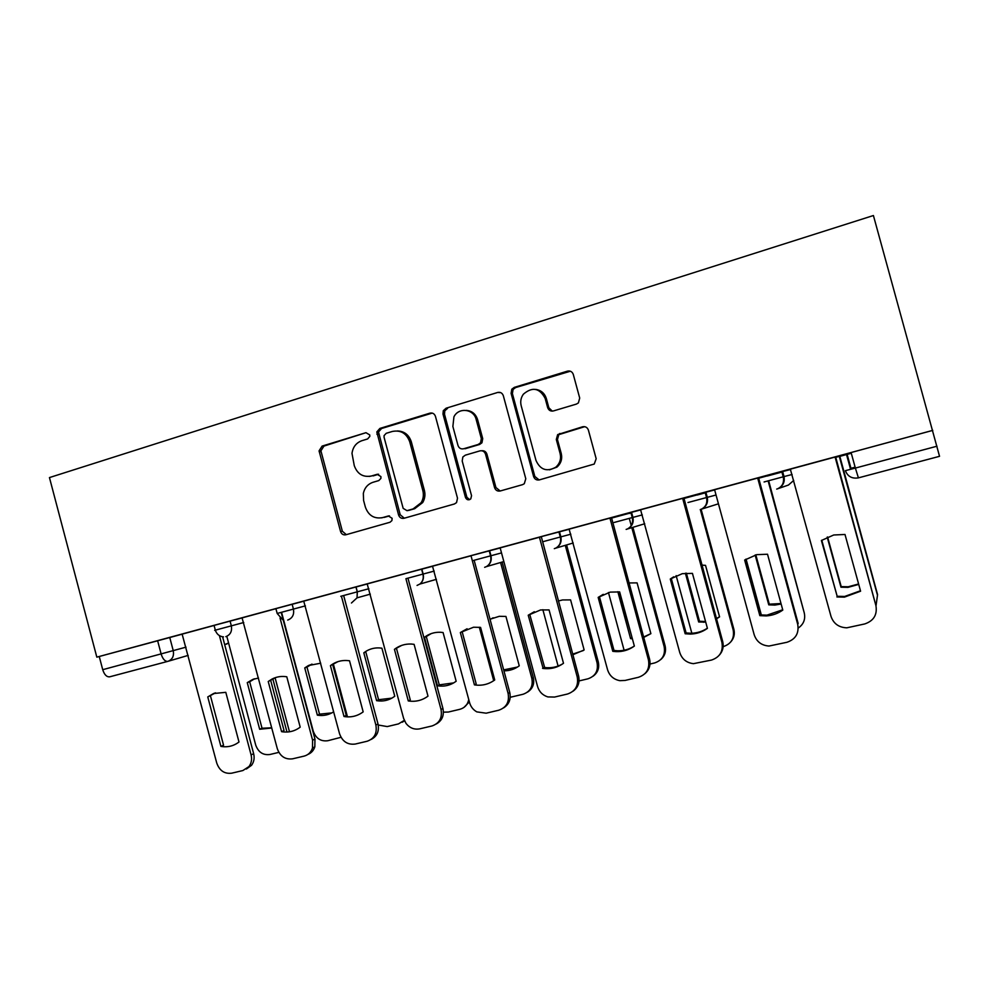 <?xml version="1.0" encoding="UTF-8"?>
<svg xmlns="http://www.w3.org/2000/svg" width="989" height="989" viewBox="0 0 989 989"><rect width="100%" height="100%" fill="white"/><g stroke="black" fill="none" stroke-linecap="round" stroke-linejoin="round"><path stroke-width="1.48" d="M369.738 434.925L365.967 432.688L322.117 446.088L319.064 450.86L340.562 531.513C341.526 534.134 343.294 535.222 345.866 534.777L390.012 522.254L391.916 520.597L392.114 518.285L388.331 515.974L382.57 517.618C374.225 519.064 368.501 515.578 365.386 507.147L363.593 500.459L363.334 493.375C364.632 487.738 367.883 484.029 373.076 482.261L378.824 480.58L380.901 478.404L380.913 476.574L377.143 474.312L371.394 476.006C363.087 477.526 357.375 474.077 354.272 465.671L351.997 453.395C352.888 447.003 356.201 442.763 361.925 440.686L367.648 438.943L369.799 436.409L369.738 434.925M365.967 432.688L323.959 446.088L320.918 450.848L342.355 531.241L346.348 534.641M576.402 404.093L578.404 402.906L579.702 398.06L573.286 374.423C572.235 371.679 570.294 370.578 567.451 371.147L514.292 387.379L511.808 389.209L511.103 393.35L533.603 476.537C534.629 479.269 536.545 480.382 539.339 479.9L594.253 464.039L596.169 458.723L588.406 430.128C587.355 427.372 585.401 426.259 582.558 426.791L557.66 434.604L556.3 439.487L560.12 453.568C561.319 459.02 559.873 463.569 555.756 467.216C546.88 472.087 540.303 469.862 536.013 460.503L521.178 405.675C520.165 401.497 520.894 397.665 523.391 394.178C532.379 386.526 539.635 387.948 545.174 398.443L547.659 407.629C548.697 410.361 550.626 411.473 553.444 410.93L576.402 404.093M932.775 430.363L96.823 657.141L49.45 477.576L873.411 215.528L939.538 456.312L858.415 477.86L855.374 468.069L937.016 446.2M435.457 416.381C434.455 413.699 432.613 412.623 429.943 413.142L379.875 428.435L376.821 431.933L398.579 514.985C399.568 517.643 401.373 518.743 404.007 518.285L454.408 503.982L456.535 502.622L457.511 498.209L435.457 416.381M446.088 408.21L497.665 392.46C500.422 391.916 502.301 393.004 503.327 395.724L525.789 478.763L524.281 483.732L522.588 484.647L500.224 490.989C497.479 491.471 495.588 490.359 494.574 487.651L485.537 454.174C484.523 451.478 482.644 450.378 479.925 450.873L465.312 455.175L462.864 456.967L462.197 461.01L471.543 495.687L470.776 498.876C468.489 500.496 466.721 500.001 465.46 497.418L442.998 414.082L443.282 410.695L446.088 408.21L497.665 392.46M851.282 453.234L841.182 455.286L851.096 452.542L855.374 468.069L845.41 470.665C847.684 476.513 852.024 478.911 858.415 477.86M629.14 513.489L631.674 512.797M697.245 495.019L705.998 492.646M767.365 476.006L782.707 471.852M839.587 456.436L851.294 453.259M96.823 657.141L182.557 634.073M169.737 637.423L173.26 650.737C174.175 656.066 172.395 659.601 167.907 661.344L109.73 676.81C106.713 677.144 104.377 674.77 102.72 669.689L186.019 647.152M99.246 656.498L102.72 669.689M275.906 608.692L242.082 617.878L277.291 748.636C280.085 756.338 285.191 759.737 292.583 758.823L304.105 756.115C308.234 755.003 311.016 752.308 312.487 748.043L312.598 740.205L314.947 739.03L314.836 746.831C313.6 750.54 311.263 753.086 307.826 754.471M340.129 591.274L303.747 601.151L339.548 733.764C342.404 741.565 347.646 745.001 355.261 744.049L367.104 741.256C374.361 738.696 377.279 733.306 375.882 725.085L378.008 723.948C379.393 731.155 377.093 736.323 371.11 739.463M404.649 573.781L367.203 583.93L403.636 718.447L406.022 723.429C409.718 728.04 414.304 729.845 419.756 728.844L431.958 725.975C439.425 723.355 442.442 717.866 441.032 709.509L442.924 708.433C444.308 715.455 442.108 720.622 436.322 723.96M471.098 555.756L432.527 566.215L469.602 702.684C470.776 706.764 473.187 709.83 476.822 711.882L486.168 713.193L498.728 710.226C506.417 707.543 509.545 701.955 508.111 693.487L509.755 692.448C511.14 699.223 509.088 704.366 503.586 707.901M500.15 547.869L537.546 686.453C539.19 691.781 542.615 695.267 547.844 696.924L554.569 697.06L567.513 694.018C575.437 691.262 578.676 685.575 577.23 676.971L578.602 675.994L541.304 536.743L500.15 547.881M649.55 659.033L611.523 517.704L610.089 518.051L569.12 529.164L607.555 669.726C609.521 675.808 613.613 679.455 619.831 680.667L625.06 680.444L638.399 677.304C646.583 674.473 649.934 668.688 648.463 659.947L649.55 659.033C650.873 664.942 649.328 669.825 644.915 673.694M722.699 641.54L683.918 498.06L682.83 498.32L640.588 509.78L679.74 652.48C681.94 659.082 686.502 662.815 693.425 663.668L711.499 660.071C719.93 657.166 723.404 651.269 721.921 642.405L722.699 641.54C723.923 646.682 722.823 651.195 719.386 655.077M714.59 489.703L754.174 634.691C756.573 641.7 761.518 645.483 769.009 646.04L786.898 642.294C795.601 639.314 799.211 633.306 797.703 624.294L798.16 623.503L758.588 477.811L714.59 489.716M790.335 469.169L830.995 616.345C833.554 623.676 838.833 627.496 846.819 627.817L864.72 623.948C873.707 620.882 877.441 614.762 875.92 605.602L835.643 456.906L790.335 469.169M762.63 476.599L790.718 469.478M686.539 497.232L714.651 489.938M612.821 517.235L640.946 509.854M631.625 512.599L630.957 512.759M541.342 536.619L569.491 529.189M472.025 555.422L500.174 547.968M404.761 573.669L432.91 566.202M339.462 591.385L367.587 583.906M292.138 604.217L293.424 609.076L277.18 613.464L275.894 608.631L304.142 601.102M223.502 636.891C219.447 636.471 216.715 634.233 215.33 630.166L214.069 625.394L242.49 617.816M214.081 625.468L182.137 634.134L216.764 763.1C219.509 770.691 224.478 774.053 231.673 773.188L242.874 770.542L248.981 766.562C251.441 763.187 252.133 759.292 251.082 754.891L253.641 753.68C254.692 758.056 253.988 761.938 251.552 765.301L246.385 769.009M876.007 605.923L877.564 594.599L839.797 456.238L835.482 457.375M932.652 430.425L851.096 452.542M628.139 513.6L611.301 518.162M696.54 495.056L683.72 498.53M766.97 475.956L758.402 478.28M369.305 476.438L371.394 476.006M378.639 474.275L373.113 475.907M381.606 517.853L382.57 517.618M389.493 515.899L384.239 517.395M432.242 413.093L381.569 428.497L378.515 431.983L400.211 514.762L404.303 518.199M386.192 433.318L384.066 435.642L384.091 437.348L403.166 508.358L406.974 510.658L413.105 508.915L421.141 502.721C423.354 498.951 423.91 494.896 422.835 490.569L409.718 441.786C406.528 433.281 400.718 429.832 392.299 431.464L386.192 433.318M407.715 510.571L406.974 510.658M397.38 430.944C404.316 431.204 408.964 434.814 411.313 441.799L424.392 490.42C425.468 494.735 424.899 498.777 422.711 502.536L414.688 508.705L408.568 510.46M500.199 392.448L499 392.645M481.804 450.749C484.326 450.539 486.019 451.676 486.909 454.149L495.922 487.515L500.162 491.001M447.584 408.346L444.79 410.806L444.494 414.193L466.882 497.244L469.602 499.668M476.166 419.472C473.78 408.828 458.5 407.085 453.926 416.863L452.875 426.482L458.006 445.507C459.02 448.19 460.874 449.278 463.581 448.783L478.194 444.469L480.58 442.763L481.334 438.597L476.166 419.472L477.576 419.559C475.697 413.909 471.926 410.843 466.239 410.386M477.576 419.559L482.719 438.622L481.964 442.775L479.591 444.469L465.028 448.771M535.778 389.406C541.119 390.235 544.655 393.301 546.373 398.616L548.846 407.765L552.27 411.127M549.464 469.849L556.906 467.142C561.01 463.52 562.457 458.983 561.258 453.543L560.12 453.568M584.684 426.679L558.81 434.641L557.45 439.512L561.258 453.543M570.381 371.221L515.59 387.577L513.106 389.406L512.389 393.535L534.826 476.438L539.116 479.949M258.512 678.034L252.776 679.431L247.262 682.633L259.662 729.264L271.802 728.015M226.827 636.372L255.706 745.051C258.302 752.209 263.025 755.361 269.873 754.508L278.849 752.369M286.983 732.033L272.877 679.06M254.618 678.788L249.673 681.767L262.023 728.225L271.74 727.793M275.078 677.725L289.48 731.786M249.673 681.767L247.262 682.633M262.023 728.225L259.662 729.264M207.764 696.924L213.562 693.536L225.801 692.325L238.992 741.997C233.627 746.077 227.594 747.536 220.893 746.386L207.764 696.924L215.59 692.844M210.484 695.947L223.551 745.212L220.893 746.386M222.599 636.805L253.641 753.68M219.41 635.63L251.082 754.891M320.72 663.199L308.432 665.548L304.748 667.921L317.358 715.171C323.267 716.135 328.719 715.022 333.689 711.808M281.556 612.278L313.253 731.18C315.899 738.437 320.733 741.614 327.767 740.736L341.007 737.299M311.98 664.101L306.986 667.093L319.534 714.157L331.884 712.896M333.417 664.237L347.485 716.889M306.986 667.093L304.748 667.921M319.534 714.157L317.358 715.171M363.804 652.814L376.611 700.682C383.312 701.733 389.369 700.249 394.772 696.244L381.902 648.178C375.177 647.214 369.132 648.759 363.804 652.814L365.831 652.035L378.589 699.718L391.904 698.135M378.255 725.011L387.231 726.581L398.468 723.911L404.291 720.375M404.513 720.882L402.189 722.254M378.589 699.718L376.611 700.682M268.229 681.508L272.099 679.01C276.697 676.686 281.593 675.944 286.785 676.785L300.199 727.15C294.673 731.304 288.467 732.812 281.581 731.662L268.229 681.508L275.919 677.453M270.739 680.58L284.041 730.537L281.581 731.662M281.185 612.376L314.947 739.03M280.048 618.076L312.598 740.205M330.425 665.659C336.05 661.369 342.417 659.75 349.525 660.788L363.173 711.87C357.474 716.11 351.083 717.655 344.011 716.518L330.425 665.659L337.917 661.641M332.724 664.769L346.249 715.43L344.011 716.518M343.653 595.502L378.008 723.948M341.39 596.12L375.882 725.085M424.466 637.287L437.484 685.81C444.37 686.848 450.601 685.328 456.164 681.248L443.072 632.527L440.266 632.255C434.381 632.082 429.115 633.751 424.466 637.287L426.296 636.557L439.264 684.883L453.716 682.88M443.418 712.154L448.326 712.043L459.873 709.298C464.706 707.914 467.661 704.675 468.761 699.557M431.204 633.603L426.296 636.557M469.379 701.893L463.94 707.432M439.264 684.883L437.484 685.81M503.933 670.851C509.595 670.851 514.713 669.182 519.25 665.832L505.935 616.444L499.309 616.308L490.025 619.238M479.319 627.211L493.709 680.692M510.225 697.282L522.996 694.278C530.252 691.719 533.219 686.465 531.872 678.503L500.582 562.506M493.14 617.791L490.087 619.473M503.673 669.887L517.457 667.056M502.14 562.049L533.318 677.589C534.616 683.918 532.688 688.764 527.533 692.115M572.854 654.755L584.14 649.971L570.591 599.89L562.531 599.952L558.315 601.003M542.862 609.694L558.093 666.067M579.059 680.927L587.899 678.825C595.378 676.216 598.432 670.863 597.072 662.791L565.275 545.335M572.68 654.137L583.325 650.552M566.598 544.951L598.283 661.938C599.569 667.934 597.838 672.693 593.079 676.204M394.438 649.34C399.346 645.594 404.909 643.827 411.127 644.024L414.094 644.334L427.99 696.145C422.118 700.459 415.541 702.066 408.272 700.929L394.438 649.34L401.633 645.421M396.502 648.512L410.274 699.891L408.272 700.929M407.95 578.145L442.924 708.433M405.923 578.701L441.032 709.509M460.342 632.54L473.558 627.224L480.58 627.385L494.735 679.962C488.677 684.363 481.903 686.007 474.423 684.883L460.342 632.54L467.092 628.769M462.16 631.761L476.191 683.894L474.423 684.883M474.139 560.269L509.755 692.448M471.011 555.781L508.111 693.487M528.225 615.232L540.526 609.966L549.068 609.916L563.495 663.273C557.425 667.649 550.638 669.368 543.146 668.44L528.225 615.232L534.32 611.721M529.783 614.528L544.655 667.501C551.108 668.329 557.128 667.118 562.679 663.854M578.602 675.994C579.974 682.41 578.12 687.479 573.051 691.2M539.438 537.212L577.23 676.971M542.565 668.354L544.061 667.414M617.853 591.719L630.574 638.622L632.391 638.832M643.678 637.435L650.886 633.665L637.089 582.88L628.893 582.954M608.445 592.498L624.108 650.243M650.008 664.039L654.669 662.939C662.358 660.256 665.523 654.829 664.151 646.633L631.81 527.656M631.328 525.876L629.288 518.372M619.176 591.855L632.144 637.917M643.579 637.04L650.873 633.615M632.898 527.335L665.103 645.829C666.339 651.343 664.905 655.93 660.763 659.564M631.65 637.856L630.574 638.622M598.172 597.405L610.188 592.114L619.658 591.929L634.357 646.089C628.93 649.983 622.86 651.838 616.135 651.64L612.784 651.318L598.172 597.405L603.253 594.34M599.458 596.763L614.008 650.441L617.346 650.762C623.527 650.96 629.202 649.377 634.345 646.04M609.953 518.088L648.463 659.947M612.784 651.318L614.008 650.441M685.389 573.224L698.667 621.982L705.726 622.143M716.506 618.817L719.572 616.876L705.528 565.362L701.869 565.102M676.142 575.61L691.843 633.257M723.157 646.633L723.392 646.583C731.304 643.839 734.567 638.313 733.183 630.005L700.323 509.533M686.378 573.15L699.483 621.265L705.553 621.5M716.432 618.545L719.535 616.728M705.825 492.003L707.271 497.319C708.285 502.882 706.233 506.875 701.114 509.273L733.863 629.251C735.012 634.048 733.986 638.264 730.772 641.91M699.483 621.265L698.667 621.982M670.282 579.022L682.286 573.682L692.436 573.373L707.419 628.361C702.326 631.996 696.627 633.912 690.322 634.085L685.167 633.764L670.282 579.022L673.694 576.822M671.271 578.441L686.106 632.948L691.237 633.269C697.121 633.108 702.499 631.415 707.37 628.188M682.657 498.369L721.921 642.405M685.167 633.764L686.106 632.948M755.151 555.027L768.762 604.848L774.832 605.083L781.137 604.007M746.065 559.082L761.345 615.01M798.222 628.064C803.612 624.343 805.627 619.275 804.255 612.871L768.119 480.877M755.819 554.854L769.306 604.192L781.001 603.525M768.663 480.728L804.255 612.871M769.306 604.192L768.762 604.848M745.335 559.576L760.454 614.898L766.895 615.158L782.707 609.768M759.836 615.64L766.302 615.912C772.384 615.504 777.873 613.563 782.794 610.077L767.526 554.236L756.77 554.644L744.655 560.058L759.836 615.64L760.454 614.898M757.673 478.021L797.703 624.294M827.212 537.126L840.959 587.206L847.993 587.367L858.724 584.4M877.478 595.23L839.29 456.337M827.583 536.965L841.206 586.613L848.216 586.774L858.6 583.967M821.785 540.217L837.176 596.28L844.655 596.454L860.467 590.754M836.892 596.948L844.408 597.133L860.591 591.199L845.002 534.48L833.727 534.987L821.402 540.501L837.176 596.28M835.087 457.029L875.92 605.602M389.134 515.875L388.331 515.974M378.466 474.238L377.143 474.312M784.03 476.698L783.251 476.908M846.51 454.495L850.355 468.477L851.257 469.169M228.57 642.924L224.688 644.68M188.207 655.386L168.254 661.245M782.534 471.197L784.005 476.587L792.102 474.485M687.985 502.523L716.036 495.007M631.501 512.166L632.923 517.395L642.318 514.898M559.465 531.711L560.862 536.854L570.851 534.196M489.604 550.65L490.964 555.731L501.51 552.913M421.821 569.046L423.156 574.04L434.22 571.086M356.028 586.885L357.338 591.818L368.885 588.727M287.712 620.066C292.46 618.224 294.363 614.565 293.424 609.076L305.416 605.861M230.066 621.055L231.327 625.852L243.739 622.514M214.65 630.352L231.327 625.852C232.254 631.254 230.412 634.864 225.813 636.656M340.772 596.293L357.338 591.818L357.041 597.838L351.441 603.006M406.096 578.652L423.156 574.04C424.058 578.169 422.958 581.52 419.855 584.066L417.049 585.426M473.385 560.479L490.964 555.731C491.929 560.528 490.408 564.163 486.415 566.623L484.647 567.315M542.738 541.749L560.862 536.854C561.839 541.997 560.095 545.78 555.62 548.19L554.31 548.648M614.231 522.439L632.923 517.395C633.924 522.773 632.008 526.667 627.187 529.066L626.136 529.412M764.089 481.964L784.005 476.587C785.031 482.323 782.855 486.403 777.49 488.838L776.711 489.073M705.07 492.188L706.529 497.516C707.642 503.08 705.849 506.998 701.114 509.273L700.237 509.558M793.722 480.431L788.456 485.043L777.49 488.838C782.447 486.539 784.351 482.533 783.214 476.797L781.73 471.394M157.61 640.674L161.145 654.038C162.814 659.193 165.064 661.629 167.907 661.344M855.114 467.154L850.96 468.292L847.128 454.334M850.627 469.33L850.355 468.477M342.355 531.241L340.562 531.513M321.066 451.738L319.212 451.75M323.959 446.088L322.117 446.088M400.211 514.762L398.579 514.985M378.589 434.245L376.896 434.196M381.569 428.497L379.875 428.435M431.476 413.254L429.943 413.142M414.688 508.705L413.105 508.915M424.392 490.42L422.835 490.569M411.313 441.799L409.718 441.786M495.922 487.515L494.574 487.651M486.909 454.149L485.537 454.174M466.882 497.244L465.46 497.418M444.494 414.193L442.998 414.082M479.591 444.469L478.194 444.469M482.719 438.622L481.334 438.597M548.846 407.765L547.659 407.629M546.373 398.616L545.174 398.443M557.45 439.512L556.3 439.487M560.714 433.553L559.564 433.516M583.634 426.852L582.558 426.791M534.826 476.438L533.603 476.537M512.389 393.535L511.103 393.35M515.59 387.577L514.292 387.379M568.576 371.394L567.451 371.147M533.318 677.589L531.872 678.503M598.283 661.938L597.072 662.791M665.103 645.829L664.151 646.633M733.863 629.251L733.183 630.005M355.941 586.91L357.264 591.842L357.041 597.838L370.331 594.129M421.561 569.108L422.896 574.115C423.861 578.231 422.847 581.557 419.855 584.066L436.433 579.319M489.184 550.762L490.556 555.843C491.582 560.627 490.21 564.225 486.415 566.623L503.846 561.567M558.909 531.847L560.306 537.002C561.381 542.145 559.811 545.866 555.62 548.19L573.224 542.986M630.834 512.327L632.268 517.568C633.356 522.946 631.674 526.778 627.187 529.066L644.729 523.75M277.18 613.464L282.669 619.707M701.114 509.273L717.903 503.982M226.271 644.222L228.595 643.011M320.918 450.848L319.064 450.86M378.515 431.983L376.821 431.933M422.711 502.536L421.141 502.721M481.964 442.775L480.58 442.763M444.79 410.806L443.282 410.695M556.906 467.142L555.756 467.216M558.81 434.641L557.66 434.604M513.106 389.406L511.808 389.209M254.049 678.961L252.776 679.431M248.981 766.562L251.552 765.301M213.562 693.536L214.897 693.054M310.645 664.732L308.432 665.548M312.487 748.043L314.836 746.831M272.099 679.01L274.596 678.083M543.146 668.44L544.655 667.501M616.135 651.64L617.346 650.762M704.316 621.562L703.513 622.279M690.322 634.085L691.237 633.269M775.351 604.427L774.832 605.083M766.302 615.912L766.895 615.158M844.408 597.133L844.655 596.454"/></g></svg>
